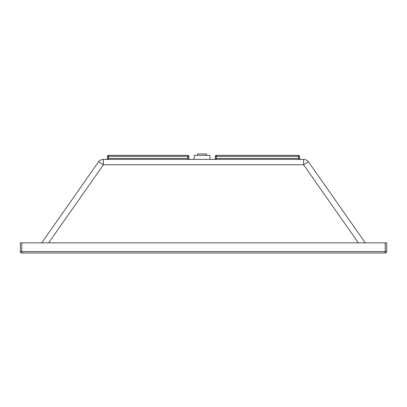 <?xml version="1.0" encoding="UTF-8"?>
<svg xmlns="http://www.w3.org/2000/svg" width="407" height="407" viewBox="0 0 407 407"><rect width="100%" height="100%" fill="white"/><g stroke="black" fill="none" stroke-linecap="round" stroke-linejoin="round"><path stroke-width="0.61" d="M210.205 159.412L209.707 155.342L194.444 155.342L193.946 159.412M189.865 159.412A1.018 1.018 0 0 1 188.848 158.394L188.848 156.359A1.018 1.018 0 0 0 187.831 155.342L108.486 155.342L108.486 156.359L187.831 156.359L187.831 158.394L108.486 158.394L108.486 159.412M107.468 158.394L108.486 158.394L108.486 156.359L107.468 156.359A1.018 1.018 0 0 1 108.486 155.342A1.018 1.018 0 0 0 107.468 156.359L107.468 158.394A1.018 1.018 0 0 1 106.451 159.412M358.348 242.847L303.602 164.759L303.602 159.412L103.398 159.412L103.398 164.759L303.602 164.759A6.105 0.621 -35 0 1 308.598 162.011A6.105 6.105 0 0 0 303.602 159.412A6.105 6.105 0 0 1 308.598 162.011A6.105 6.105 0 0 0 303.602 159.412A6.105 6.105 0 0 1 308.598 162.011L365.272 242.847M300.549 159.412A1.018 1.018 0 0 1 299.532 158.394L299.532 156.359A1.018 1.018 0 0 0 298.514 155.342L216.321 155.342L216.321 156.359L298.514 156.359L298.514 158.394L216.321 158.394L216.321 159.412M215.303 158.394L216.321 158.394L216.321 156.359L215.303 156.359A1.018 1.018 0 0 1 216.321 155.342A1.018 1.018 0 0 0 215.303 156.359L215.303 158.394A1.018 1.018 0 0 1 214.286 159.412M21.774 242.847L21.774 251.597L20.35 251.597A1.425 1.425 0 0 0 21.774 253.022L385.226 253.022L385.226 251.597L21.774 251.597L21.774 253.022A1.425 1.425 0 0 1 20.35 251.597L20.35 242.847L385.226 242.847L385.226 251.597L386.65 251.597A1.425 1.425 0 0 1 385.226 253.022A1.425 1.425 0 0 0 386.65 251.597L386.65 242.847L385.226 242.847M98.402 162.011L41.728 242.847L98.402 162.011A6.105 6.105 0 0 1 103.398 159.412A6.105 6.105 0 0 0 98.402 162.011A6.105 0.621 35 0 1 103.398 164.759L48.652 242.847M197.599 155.342L197.599 153.978L206.553 153.978L206.553 155.342M187.831 159.412L187.831 158.394L188.848 158.394M298.514 159.412L298.514 158.394L299.532 158.394M187.831 155.342A1.018 1.018 0 0 1 188.848 156.359L187.831 156.359L187.831 155.342M298.514 156.359L298.514 155.342A1.018 1.018 0 0 1 299.532 156.359L298.514 156.359"/></g></svg>
